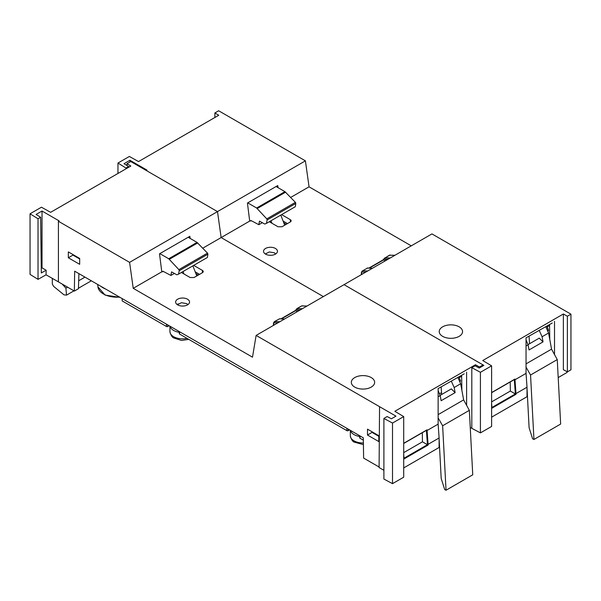 <?xml version="1.0" encoding="UTF-8"?>
<svg xmlns="http://www.w3.org/2000/svg" width="601" height="601" viewBox="0 0 601 601"><rect width="100%" height="100%" fill="white"/><g stroke="black" fill="none" stroke-linecap="round" stroke-linejoin="round"><path stroke-width="0.9" d="M179.323 331.602L179.323 333.69A0.924 0.533 180 0 0 179.594 334.066L346.882 430.647A0.924 0.533 180 0 0 348.197 430.647L349.542 429.873M363.35 440.157L359.999 438.227A0.924 0.533 180 0 1 359.729 437.844L359.729 435.755M122.191 298.614L122.191 300.928L166.469 326.493A0.924 0.533 180 0 0 167.784 326.493L169.129 325.712M441.525 392.671L439.692 393.73M192.883 265.845L196.797 275.942M183.996 273.988L183.042 271.524M280.795 215.09L284.709 225.187M271.907 223.234L270.953 220.77M270.39 222.355L269.992 221.326M378.81 436.251L372.042 432.337M195.873 273.56L198.398 275.018M177.663 299.2A6.957 4.019 180 0 1 185.251 298.329A6.957 4.019 180 0 1 189.548 302.04A6.957 4.019 180 0 1 187.504 304.88A6.957 4.019 180 0 1 179.924 305.751A6.957 4.019 180 0 1 175.627 302.04A6.957 4.019 180 0 1 177.663 299.2M202.755 248.19L221.138 237.575L323.368 296.594L221.138 237.575L249.693 221.085L251.256 220.717M479.463 367.925L479.463 366.978L483.039 364.92L344.027 284.656L256.124 335.411L252.495 357.182L133.234 288.322L161.782 271.84L163.352 271.472M181.389 272.478L190.119 277.519L194.055 277.519L202.432 272.689C203.514 271.945 203.514 271.186 202.432 270.42L202.492 272.651M193.695 265.379L202.432 270.42M161.782 271.84L159.52 253.81L189.833 236.313L190.164 238.432M133.234 288.322L129.591 262.359L217.494 211.605L221.138 237.575L217.494 211.605L130.748 161.526L126.969 163.705L130.838 166.019L50.627 212.326L41.454 207.21L30.05 213.791L38.028 218.764L38.028 279.367L30.05 274.394L30.05 213.791M379.096 467.015L363.62 458.075L363.312 437.828L74.659 271.171L74.359 291.072L58.425 281.877L58.425 221.273L129.591 262.359M256.124 335.411L395.954 416.14L391.364 418.792L387.149 416.538L383.896 418.454L392.506 423.059L392.506 483.655L383.896 479.05L383.896 418.454M79.67 264.312L79.67 258.438L68.341 251.894L68.341 257.776L79.67 264.312M367.489 435.034L378.81 441.57L378.81 435.687L367.489 429.152L367.489 435.034L372.034 432.404L372.049 431.788M58.425 221.273L59.101 220.883L42.025 211.019L36.098 214.437L40.65 217.277L38.028 218.764M126.969 163.705L126.969 165.53M459.367 377.593L461.358 376.436A12.644 7.302 -120 0 0 461.666 377.09M461.358 376.436L461.02 375.685M78.904 273.62L78.446 288.713L74.359 291.072M79.67 258.978L72.961 255.109L72.969 254.569M40.65 217.277L41.334 272.944L46.119 270.225L46.067 274.807L38.028 279.367M46.067 274.807L58.425 281.877M379.554 406.674L379.096 467.54L383.896 470.313M392.506 483.655L403.707 477.194L403.707 416.591L394.842 411.294L475.459 364.747L475.459 366.001M403.707 467.916L439.106 447.475L439.106 437.971L438.137 424.133L438.137 388.569L464.205 373.837M470.298 428.333L471.808 427.461M461.636 375.325L461.868 390.267M422.308 432.72L422.45 441.818L403.707 452.636M378.81 436.311L372.034 432.404M466.601 372.132L466.601 405.329M438.137 424.133L427.071 430.519L427.071 429.813L403.707 443.305M426.425 430.346L427.071 430.519L428.077 444.334L427.424 444.695L428.077 445.063L428.077 444.334L439.106 437.971M422.45 441.818L427.424 444.695L403.94 458.247M403.707 458.405L403.849 459.051L403.857 458.3M479.463 366.978L475.459 364.747M403.707 416.591L392.506 423.059M371.23 377.578A11.659 6.731 180 0 1 374.648 382.461A11.659 6.731 180 0 1 367.354 388.584A11.659 6.731 180 0 1 354.74 387.097A11.659 6.731 180 0 1 351.33 382.461A11.659 6.731 180 0 1 358.421 376.143A11.659 6.731 180 0 1 371.23 377.578M461.801 385.94L460.914 385.098M62.143 284.025L65.9 288.142L66.538 295.121L63.984 294.836L53.609 286.361L52.317 284.07L52.317 278.413M84.974 277.129L78.686 280.757M67.59 287.165L65.9 288.142M46.119 270.225L42.025 267.858L42.025 211.019M42.025 267.858L41.274 268.294M58.425 277.331L58.372 281.907M72.961 255.109L68.341 257.776M199.562 274.341L195.205 271.832M438.137 390.537L440.187 395.586L441.142 400.702L455.13 392.626L454.168 387.51L451.366 381.259M457.879 377.496L460.667 383.761L463.641 399.898L438.137 414.622M439.106 438.835L441.194 478.486L444.702 489.582L446.032 490.228L442.637 425.763L438.137 417.883M438.647 431.443L438.918 435.304M446.032 490.228L472.747 474.813L469.343 410.34L463.641 399.898M442.637 425.763L469.343 410.34M458.871 376.925L460.584 381.042L459.998 381.387M440.142 395.36L451.336 388.892L455.13 392.626M441.645 394.489L441.164 387.149M296.894 309.785A0.924 0.706 -88.3 0 1 297.27 308.591L296.714 309.808L300.327 309.891M281.005 318.823L295.181 310.634A0.924 0.533 60 0 1 295.647 310.679L296.053 309.853L294.993 311.033M298.592 310.89L296.714 309.808L296.188 310.093M296.977 308.621L295.88 309.838M302.318 308.741L297.27 308.591L301.537 305.962L307.043 306.014M274.296 321.693L279.51 318.846A0.924 0.721 -87.1 0 1 279.833 318.763L284.551 319.003M273.38 325.449L273.523 323.053L274.304 321.685L279.51 318.846L284.393 319.093M174.403 273.447L170.924 275.453L162.901 271.209L162.833 271.765M178.512 274.139L207.405 257.461L207.908 254.17L207.488 253.119L197.045 242.406L168.723 258.753L178.873 269.639L179.241 270.72L178.512 274.139L176.852 274.807L171.555 271.877L170.924 275.453M168.723 258.753L159.843 253.63M197.045 242.406L188.166 237.275M286.309 224.263L283.785 222.806M265.574 248.446A6.957 4.019 180 0 1 273.154 247.574A6.957 4.019 180 0 1 277.452 251.286A6.957 4.019 180 0 1 275.416 254.125A6.957 4.019 180 0 1 267.828 254.997A6.957 4.019 180 0 1 263.538 251.286A6.957 4.019 180 0 1 265.574 248.446M290.659 197.436L309.049 186.821L411.272 245.839M269.301 221.724L278.03 226.765L281.967 226.765L290.336 221.934C291.425 221.191 291.425 220.432 290.336 219.665L290.403 221.897M281.606 214.625L290.336 219.665M249.693 221.085L247.432 203.055L277.737 185.559L278.068 187.677M549.705 335.185L548.826 334.351M570.95 314.165L567.374 316.224L567.374 371.869L570.95 369.803L570.95 314.165L431.939 233.909L344.027 284.656L483.865 365.393L479.267 368.037L475.053 365.791L471.808 367.699L480.417 372.304L480.417 432.9L471.808 428.303L471.808 367.699M129.929 162L129.929 160.264L147.012 170.128L146.328 170.519L217.494 211.605L305.406 160.85L218.659 110.772L214.88 112.95L218.749 115.264L138.538 161.571L129.358 156.455L117.961 163.036L125.932 168.01L125.932 168.851M129.929 160.264L124.009 163.69L128.554 166.522L125.932 168.01M214.88 112.95L214.88 117.496M305.406 160.85L309.049 186.821M558.201 377.578L567.013 372.492L567.013 371.673M548.923 324.931L549.261 325.682A12.644 7.302 -120 0 0 549.569 326.335M480.417 432.9L491.61 426.44L491.61 365.836L482.746 360.54L563.37 313.992L563.37 369.713L567.374 371.869M491.61 417.162L527.017 396.72L527.017 387.217L526.048 373.379L526.048 337.815L552.244 323.015M549.547 324.57L549.772 339.512M510.219 381.966L510.354 391.063L491.61 401.889M554.513 321.377L554.513 354.575M510.354 391.063L515.981 394.316L515.981 393.587L527.017 387.217M491.61 407.651L491.761 407.208M491.61 405.48L491.761 408.297L491.761 407.546L491.761 408.297L515.981 394.316M514.328 379.592L514.982 379.772L514.982 379.058L491.61 392.551M526.048 373.379L514.982 379.772L515.981 393.587L491.896 407.47M563.37 313.992L567.374 316.224M491.61 365.836L480.417 372.304M459.141 326.824A11.659 6.731 180 0 1 462.56 331.707A11.659 6.731 180 0 1 455.257 337.83A11.659 6.731 180 0 1 442.652 336.35A11.659 6.731 180 0 1 439.233 331.707A11.659 6.731 180 0 1 446.333 325.389A11.659 6.731 180 0 1 459.141 326.824M117.961 163.036L117.961 173.456M128.554 166.522L128.569 167.326M287.473 223.587L283.116 221.078M548.104 331.174L548.473 330.31M548.488 330.182L546.955 326.073M526.559 380.688L526.829 384.55M527.017 388.081L529.105 427.732L532.606 438.828L533.943 439.474L560.65 424.058L557.255 359.586L551.545 349.151L526.048 363.868M533.943 439.474L530.548 375.009L557.255 359.586M530.548 375.009L526.048 367.128M526.048 339.783L528.091 344.831L529.053 349.947L543.034 341.871L542.079 336.755L539.277 330.505M545.783 326.741L548.578 333.007L551.545 349.151M543.034 341.871L539.247 338.138L528.054 344.606M529.075 336.395L529.556 343.734M546.782 326.17L548.495 330.295L547.909 330.633M365.739 272.125L362.305 272.028A0.924 0.706 -88.3 0 1 362.681 270.826L367.414 268.091A0.924 0.721 -87.1 0 1 367.737 268.008L372.455 268.249M394.804 255.35L389.448 255.207L394.955 255.26M384.888 257.874L384.805 259.031A0.924 0.706 -88.3 0 1 385.181 257.837L389.456 255.207M386.503 260.143L384.625 259.054L384.092 259.339L383.558 259.925L385.211 260.887M367.519 268.046L367.128 268.121M262.306 222.693L258.836 224.699L250.812 220.454L250.737 221.018M266.423 223.392L295.309 206.706L295.812 203.416L295.399 202.364L284.957 191.651L256.635 208.006L266.784 218.884L267.144 219.966L266.423 223.392L264.763 224.053L259.467 221.123L258.836 224.699M256.635 208.006L247.747 202.875M284.957 191.651L276.069 186.52M350.458 430.406A12.644 7.302 0 0 0 354.049 434.598A12.644 7.302 0 0 0 359.729 436.484M363.395 442.99A12.644 7.302 180 0 1 354.049 440.856A12.644 7.302 180 0 1 350.368 436.146A12.644 7.302 180 0 1 350.345 435.695L350.345 430.339M177.393 304.715L181.404 302.709L186.49 303.573L187.767 304.722M170.045 326.245A12.644 7.302 0 0 0 173.636 330.437A12.644 7.302 0 0 0 179.323 332.33M187.039 338.363A12.644 7.302 180 0 1 173.636 336.695A12.644 7.302 180 0 1 169.963 331.992A12.644 7.302 180 0 1 169.933 331.534L169.933 326.178M188.06 304.519A6.957 4.019 0 0 0 187.497 304.151A6.957 4.019 0 0 0 186.934 303.858M178.219 303.858A6.957 4.019 0 0 0 177.663 304.144M265.304 253.96L269.316 251.954L274.402 252.818L275.679 253.968M100.855 286.294A19.713 11.381 0 0 0 102.553 287.496A19.713 11.381 0 0 0 105.528 288.991M348.197 430.647L348.197 429.099M167.784 326.493L167.784 324.938M166.469 324.179L166.469 326.493M359.999 438.227L359.999 435.913M346.882 428.34L346.882 430.647M179.594 334.066L179.594 331.76M427.424 444.357L426.425 430.541M403.849 459.051L428.077 445.063M403.707 456.234L403.849 458.323M438.137 396.765L440.187 395.586M454.168 387.51L460.667 383.761M281.501 318.846L295.647 310.679L297.3 311.641M306.893 306.097L302.01 305.856A0.924 0.721 -87.1 0 1 302.333 305.774M277.827 322.88L274.394 322.775A1.39 0.834 -118.2 0 0 273.793 323.458L273.688 325.269M273.523 323.053A0.924 0.533 3.5 0 0 273.793 323.458M274.394 322.775A0.924 0.706 -88.3 0 1 274.77 321.58L279.818 321.73M207.488 253.119L178.873 269.639M179.241 270.72L207.908 254.17M169.362 259.279L197.691 242.917M549.261 325.682L547.466 326.726M515.335 393.602L514.328 379.787M526.048 346.011L528.091 344.831M542.079 336.755L548.578 333.007M372.304 268.339L367.414 268.091L362.681 270.826L367.729 270.976M362.305 272.028A1.39 0.834 -118.2 0 0 361.704 272.704L361.592 274.522M390.237 255.019A0.924 0.721 -87.1 0 0 389.914 255.102L385.181 257.837L390.229 257.987M384.708 257.949L383.092 259.88A0.924 0.533 60 0 1 383.558 259.925L369.412 268.099M362.208 270.938L361.434 272.298A0.924 0.533 3.5 0 0 361.704 272.704M388.238 259.136L384.805 259.031M295.399 202.364L266.784 218.884M267.144 219.966L295.812 203.416M257.266 208.524L285.595 192.162M119.554 297.089A19.022 10.983 180 0 1 103.056 293.724A19.022 10.983 180 0 1 97.955 286.895L105.077 295.076L120.042 297.375M403.707 454.101L403.985 458.127M403.707 443.463L426.748 430.158M66.538 295.121L73.953 290.839M78.461 288.24L91.337 280.802M296.796 308.704L301.552 305.954M491.896 407.839L491.896 407.388M491.61 392.708L514.651 379.404M491.61 403.346L491.896 407.373M368.909 268.069L383.092 259.88M361.291 274.695L361.434 272.298M363.417 444.627L354.109 442.088C352.592 441.487 351.345 439.504 350.368 436.146M188.767 339.362L181.502 340.444L173.697 337.927C172.186 337.326 170.939 335.35 169.963 331.992M97.955 286.895L97.693 284.468"/></g></svg>

